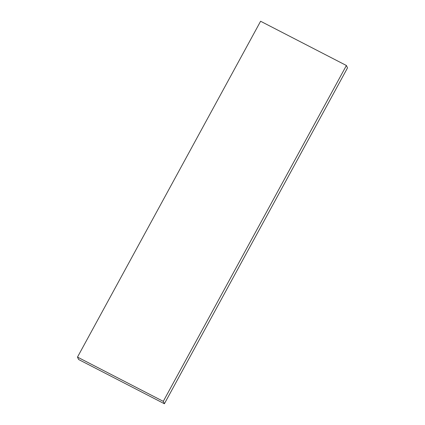 <?xml version="1.0" encoding="UTF-8"?>
<svg xmlns="http://www.w3.org/2000/svg" width="425" height="425" viewBox="0 0 425 425"><rect width="100%" height="100%" fill="white"/><g stroke="black" fill="none" stroke-linecap="round" stroke-linejoin="round"><path stroke-width="0.64" d="M77.488 357.101L78.604 359.502L164.401 403.75L347.512 67.899L346.396 65.498L260.599 21.25L77.488 357.101L163.285 401.349L164.401 403.75M163.285 401.349L346.396 65.498"/></g></svg>
